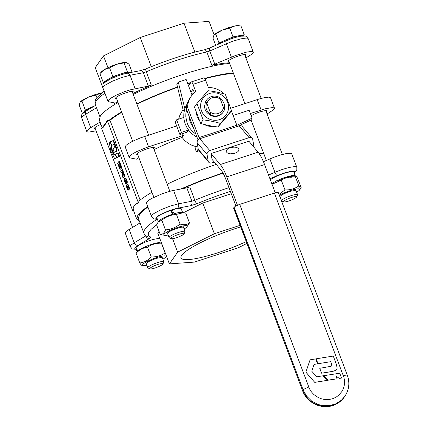 <?xml version="1.0" encoding="UTF-8"?>
<svg xmlns="http://www.w3.org/2000/svg" width="428" height="428" viewBox="0 0 428 428"><rect width="100%" height="100%" fill="white"/><g stroke="black" fill="none" stroke-linecap="round" stroke-linejoin="round"><path stroke-width="0.64" d="M221.656 102.704L222.811 105.753M206.232 100.585C202.813 107.952 205.055 113.185 212.946 116.282C217.178 116.967 220.538 115.667 223.025 112.382M224.106 110.29C225.513 105.4 224.069 101.393 219.778 98.263M210.592 114.083C206.355 111.312 205.033 107.637 206.633 103.062M200.786 103.72A14.194 13.53 35.1 0 0 212.32 120.011A14.194 13.53 35.1 0 0 228.375 109.386A14.194 13.53 35.1 0 0 216.841 93.095A14.194 13.53 35.1 0 0 200.786 103.72M225.31 94.246L231.495 110.611L220.409 123.43C214.974 121.787 209.217 120.605 203.134 119.883L196.95 103.517L208.04 90.699C214.118 91.421 219.874 92.603 225.31 94.246M196.95 103.517L194.456 107.064L200.641 123.43C206.077 125.072 211.839 126.255 217.916 126.977L229.001 114.158L231.495 110.611M203.134 119.883L200.641 123.43M220.409 123.43L217.916 126.977M184.104 228.975A12.487 2.193 159.3 0 0 186.886 226.942A12.487 2.193 159.3 0 0 179.658 226.813A12.487 2.193 159.3 0 0 167.177 231.917A12.487 2.193 159.3 0 0 164.673 235.336A12.487 2.193 159.3 0 0 168.102 235.02M183.04 228.333L183.553 227.53L182.981 227.198C180.728 226.685 170.151 230.564 168.033 232.677M158.285 221.886L159.195 220.837A12.487 2.193 -20.7 0 1 174.661 213.583A12.487 2.193 -20.7 0 1 181.408 212.443L183.409 212.716L176.416 214.364C170.975 214.786 166.101 216.723 161.805 220.179L158.285 221.886L156.595 224.85L160.259 234.555C162.57 234.512 164.309 232.955 165.476 229.884C170.916 229.462 175.79 227.525 180.086 224.074C183.794 225.208 186.924 224.828 189.486 222.935L186.886 226.942M180.086 224.074L176.416 214.364M165.476 229.884L161.805 220.179M189.486 222.935L185.816 213.224L183.409 212.716M164.673 235.336L160.259 234.555M171.195 238.118C172.291 236.106 185.452 231.703 184.12 233.795L184.051 233.918C183.179 235.577 172.538 239.519 171.275 238.647L171.195 238.118M184.12 233.795L185.04 231.842A8.549 1.503 159.3 0 0 185.073 231.543A8.549 1.503 159.3 0 0 177.556 232.795A8.549 1.503 159.3 0 0 169.194 237.144A8.549 1.503 159.3 0 0 169.076 237.588A8.549 1.503 159.3 0 0 169.295 237.791L171.275 238.647M126.137 62.472L125.944 62.44A13.68 2.402 -20.7 0 1 125.95 62.44A13.68 2.402 -20.7 0 0 116.411 64.35L109.557 67.854L104.304 69.609A13.68 2.402 -20.7 0 1 116.411 64.35L126.137 62.472L129.01 64.098L132.086 72.241M130.743 72.498L127.405 71.813L124.115 63.093M130.422 72.557L129.855 72.316A13.68 2.402 159.3 0 0 120.129 74.188A13.68 2.402 159.3 0 0 108.027 79.453A13.68 2.402 159.3 0 0 105.149 81.695A13.68 2.402 159.3 0 0 104.951 82.411L104.962 82.427M127.405 71.813L112.853 76.569L103.196 82.337L104.705 82.641M112.853 76.569L109.557 67.854M100.462 72.947L101.848 71.374L104.304 69.609L99.906 73.616L103.196 82.337M173.153 214.043L171.35 210.934L172.093 209.87L174.175 213.727M172.703 214.091L170.521 210.389L161.693 214.08L158.59 215.905L157.012 217.354L156.894 217.932L158.355 221.806L159.334 220.404L162.817 218.205L172.618 214.214M174.266 213.599L179.99 212.293L182.665 212.614L181.21 208.736L180.006 208.276L178.037 208.415L172.093 209.87M213.192 126.303L210.276 126.399L207.51 125.944L203.428 124.216M199.378 120.648L197.233 117.005L196.174 112.42M205.365 102.073L205.724 101.564L206.97 103.662L210.105 111.959L210.763 114.902L210.405 115.41M210.763 114.902A10.261 9.78 35.1 0 0 223.336 111.943A10.261 9.78 35.1 0 0 224.154 110.526L223.502 107.583L220.367 99.285L219.115 97.183A10.261 9.78 35.1 0 0 206.542 100.147A10.261 9.78 35.1 0 0 205.724 101.564M206.97 103.662A8.549 8.153 -144.9 0 1 220.367 99.285M223.502 107.583A8.549 8.153 -144.9 0 1 210.105 111.959M253.831 147.104A3.419 2.825 140 0 0 253.847 146.076L252.75 139.533A3.419 2.825 140 0 0 252.22 138.367A3.419 2.825 140 0 0 249.112 137.656L209.725 150.533A3.419 2.825 140 0 0 207.061 154.471L208.158 161.014A3.419 2.825 140 0 0 208.687 162.18A3.419 2.825 140 0 0 211.796 162.891L214.305 162.073M197.576 145.14L195.168 148.57L196.361 151.721L198.228 149.051M199.159 150.806L196.361 151.721M208.687 162.18L198.785 150.362A3.419 2.825 -40 0 1 198.255 149.195L197.158 142.652A3.419 2.825 -40 0 1 199.823 138.715L239.209 125.837A3.419 2.825 -40 0 1 242.318 126.549L252.22 138.367M235.903 205.943L225.567 178.599A13.68 3.371 71.9 0 0 221.244 170.349L212.037 159.366L211.063 153.55L248.877 141.186L258.079 152.175A20.523 5.05 71.9 0 1 264.574 164.545L275.241 192.777M159.96 238.915L157.996 238.508L152.7 239.546L145.82 241.884L139.592 244.763L136.024 247.25L137.709 250.979L138.185 250.824M137.763 251.29L137.318 251.434L135.724 247.673L136.152 247.534M135.724 247.673L137.126 252.022L137.318 251.434M137.709 250.979L141.614 248.411L149.179 245.11L156.803 242.842L160.179 242.665A12.487 2.193 -20.7 0 0 149.19 245.201A12.487 2.193 -20.7 0 0 138.356 250.664A12.487 2.193 -20.7 0 0 137.966 251.059L136.115 253.269L139.779 262.974C144.166 262.476 147.986 260.459 151.228 256.923C156.418 257.105 161.04 255.767 165.09 252.911L165.465 253.478M161.752 257.415L157.13 258.196C151.961 259.823 148.43 261.481 146.536 263.166M162.875 259.197A12.487 2.193 159.3 0 0 165.267 257.554A12.487 2.193 159.3 0 0 165.657 257.158A12.487 2.193 159.3 0 0 157.809 257.217A12.487 2.193 159.3 0 0 143.353 263.894A12.487 2.193 159.3 0 0 143.439 265.553A12.487 2.193 159.3 0 0 146.874 265.242M142.198 265.012C141.962 265.852 141.16 265.173 139.779 262.974M151.228 256.923L147.558 247.218C143.171 247.721 139.357 249.738 136.115 253.269M165.09 252.911L161.42 243.206C156.231 243.029 151.608 244.367 147.558 247.218M155.177 267.965C152.529 268.805 150.816 269.11 150.046 268.87C149.677 267.923 152.197 266.473 157.606 264.509C161.233 263.391 162.993 263.225 162.891 264.012C161.961 265.178 159.393 266.494 155.177 267.965M162.891 264.012L163.812 262.064A8.549 1.503 159.3 0 0 163.844 261.765A8.549 1.503 159.3 0 0 157.333 262.674A8.549 1.503 159.3 0 0 147.847 267.81A8.549 1.503 159.3 0 0 148.067 268.014L150.046 268.87M80.197 102.073L80.368 101.859A13.68 2.402 -20.7 0 1 80.368 101.859A13.68 2.402 -20.7 0 1 88.559 97.081L80.197 102.073L79.25 105.154L82.529 113.832M88.559 97.081L95.182 94.567L101.163 92.962A13.68 2.402 -20.7 0 1 101.511 92.897L95.974 95.171L88.559 97.081M96.894 97.611L95.974 95.171M94.695 105.877L85.29 109.964L81.994 101.243M94.438 106.026L92.282 106.925A13.68 2.402 159.3 0 0 83.92 111.917A13.68 2.402 159.3 0 0 83.722 112.634L83.728 112.65M85.29 109.964L82.754 113.575M237.46 205.215L226.76 176.903A20.523 5.05 -108.1 0 0 220.27 164.534L211.063 153.55M198.036 139.908L186.367 109.028L187.555 107.337L199.496 138.838M235.732 152.946L230.398 153.839M237.305 126.458L231.355 110.815M234.902 153.256C230.243 154.385 227.359 153.812 226.251 151.544C226.171 149.987 227.503 148.709 230.259 147.714C234.919 146.585 237.802 147.152 238.904 149.426C238.99 150.982 237.652 152.256 234.902 153.256M186.367 109.028A22.235 21.191 -144.9 0 1 190.059 97.942L191.246 96.252A22.235 21.191 35.1 0 1 195.773 91.608L193.017 84.316A3.419 0.84 -108.1 0 0 191.364 81.914L203.963 77.789A3.419 0.84 71.9 0 1 205.622 80.197L208.377 87.489A22.235 21.191 35.1 0 1 224.395 93.978M191.364 81.914A3.419 0.84 -108.1 0 0 191.236 82.01L188.561 85.819M190.941 92.122L192.723 89.58A1.712 0.423 71.9 0 1 192.787 89.532A1.712 0.423 71.9 0 1 193.617 90.736L194.376 92.748M191.707 94.149L193.504 93.566M191.246 96.252A22.235 21.191 35.1 0 0 187.555 107.337M271.796 183.666L276.616 180.771L284.465 177.561L291.703 175.624L294.293 175.448L295.186 175.828L293.726 171.944L292.511 171.489L290.537 171.633L283.438 173.468L275.525 176.641L270.309 179.728M278.521 180.787L286.353 177.791L289.874 177.101L291.222 177.406M295.502 190.412L290.88 191.193C285.711 192.819 282.18 194.473 280.286 196.158M296.625 192.188A12.487 2.193 159.3 0 0 299.017 190.546A12.487 2.193 159.3 0 0 299.407 190.155A12.487 2.193 159.3 0 0 293.565 189.647A12.487 2.193 159.3 0 0 279.35 195.334M271.876 183.88A12.487 2.193 -20.7 0 1 272.106 183.66A12.487 2.193 -20.7 0 1 282.94 178.198A12.487 2.193 -20.7 0 1 293.929 175.657L295.561 175.881L295.17 176.202C289.981 176.02 285.358 177.358 281.308 180.215L272.015 184.243M297.588 178.241C296.213 176.042 295.406 175.362 295.17 176.202L298.84 185.907C300.221 188.101 301.023 188.78 301.259 187.946L297.588 178.241M299.407 190.155L301.259 187.946M279.002 194.408L284.978 189.92C290.173 190.096 294.79 188.759 298.84 185.907M284.978 189.92L281.308 180.215M291.356 197.506C294.983 196.388 296.743 196.222 296.641 197.008C295.711 198.169 293.143 199.485 288.932 200.957C286.279 201.802 284.567 202.102 283.796 201.861C283.427 200.919 285.947 199.469 291.356 197.506M296.641 197.008L297.562 195.056A8.549 1.503 159.3 0 0 297.594 194.761A8.549 1.503 159.3 0 0 291.083 195.666A8.549 1.503 159.3 0 0 281.597 200.807A8.549 1.503 159.3 0 0 281.817 201.005L283.796 201.861M243.371 35.968L244.249 34.716L240.953 25.996L234.913 25.953A13.68 2.402 -20.7 0 1 238.466 25.653L240.333 25.905M213.946 35.069L214.118 34.85A13.68 2.402 -20.7 0 1 214.118 34.85A13.68 2.402 -20.7 0 1 222.309 30.078L228.932 27.563L234.913 25.953L229.724 28.162L222.309 30.078L213.946 35.069L213 38.145L215.723 45.357M243.077 35.973L243.072 35.952A13.68 2.402 159.3 0 0 238.637 35.797L233.019 36.883L219.04 42.955L218.077 44.335M219.04 42.955L215.749 34.24M244.249 34.716L238.637 35.797A13.68 2.402 159.3 0 0 232.65 37.407A13.68 2.402 159.3 0 0 226.032 39.922A13.68 2.402 159.3 0 0 218.301 44.234M233.019 36.883L229.724 28.162M128.229 186.565L128.379 187.63L127.651 188.646L127.041 186.983L127.769 185.961L128.229 186.565M128.079 188.277L127.769 188.604M128.116 188.491L127.507 186.827L128.239 185.811M127.812 186.18L127.341 186.335L127.769 185.961M119.583 163.796L119.278 163.4L118.486 164.769L119.524 167.337L120.161 167.327L120.338 166.128L119.326 163.384M118.845 165.845L119.31 165.69L120.295 167.396M119.31 165.69L118.963 164.357L119.498 163.598M125.591 183.933L124.018 180.129L124.05 179.15L124.821 181.766L125.538 182.483L124.532 178.578L126.094 178.588L127.234 181.606L127.335 182.291L126.672 182.478L125.404 179.899L126.228 182.82L126.132 184.035L125.591 183.933L126.602 183.88L126.057 183.783M126.667 182.467L126.602 183.88M125.479 180.343L125.784 180.247M125.404 179.899L125.736 180.113M125.629 178.744L126.768 181.761L126.672 182.478M124.489 178.781L125.811 178.176L126.094 178.588M125.607 182.328L125.195 182.462L125.538 182.483M124.89 179.749L125.661 182.312M123.943 179.236L124.521 178.995L124.719 179.332M110.948 146.039L111.398 145.167L110.215 142.043L109.252 142.267L109.231 142.594L110.916 151.218L114.495 158.339L114.709 158.574L116.716 157.67L115.137 154.578L113.816 154.556L111.954 150.891L110.948 146.039L111.414 145.884L112.42 150.736L114.495 154.631M111.414 145.884L111.868 145.017M114.961 158.189L115.175 158.419L114.704 158.574L115.175 158.419L114.961 158.189M116.716 157.67L115.175 158.419M117.186 157.52L117.101 157.097M117.941 155.343L118.759 156.595L119.128 156.584L117.823 153.08L115.212 154.251L115.271 154.545L114.929 154.38M114.025 154.786L113.816 154.556L114.281 154.401M122.151 172.307L121.782 172.832L121.477 172.436L121.782 172.832L121.317 172.987L121.006 172.591L121.317 172.987L121.996 172.051M122.114 172.211L122.809 177.363M124.398 175.935L123.12 177.759L124.869 175.78L124.313 174.303L124.618 174.699L124.147 174.849L124.398 175.935L124.869 175.78M123.842 174.453L124.147 174.849L123.842 174.453L123.168 175.416M122.092 169.665L122.638 169.584L122.039 169.681L122.734 171.312L122.911 174.859L123.018 175.261L123.35 175.154M122.611 170.783L123.077 170.628L123.205 171.157L123.489 175.111M123.077 170.628L122.504 169.531M122.039 169.681L120.755 171.51L121.006 172.591M118.925 161.447L120.669 165.754L121.022 168.231L120.766 168.99L120.359 169.199L119.781 168.728L117.748 163.961L117.647 163.277L118.925 161.447L119.235 161.843L119.701 161.693L121.445 166.984L121.488 168.076L120.83 169.044M121.236 168.835L120.359 169.199M119.396 161.297L119.701 161.693L119.396 161.297L118.979 161.431M116.876 157.408L115.271 154.545M117.342 157.253L117.005 157.541L117.342 157.253M117.01 157.541L117.481 157.386M118.84 156.776L118.807 156.498M118.374 156.926L118.717 156.53M117.871 155.23L118.342 156.653M119.23 156.445L118.882 156.696L119.23 156.445M119.599 156.434L118.406 153.085L117.823 153.08M115.908 151.512C116.769 151.41 116.63 149.816 115.48 146.729L113.088 140.528L110.317 142.075L111.633 145.397L113.693 144.445L114.324 145.991C114.832 147.318 114.891 147.992 114.501 148.013L112.912 148.746L114.105 152.095L116.373 151.357L114.233 152.282M116.373 151.357C117.256 151.277 117.117 149.682 115.945 146.574L113.666 140.534L113.088 140.528M111.97 145.055L111.633 145.397L111.97 145.055M113.746 144.487L112.104 145.242M114.105 152.095L114.704 152.127M129.138 189.69L128.668 189.839L128.983 188.224L127.646 184.677L126.752 184.762L126.426 186.303L126.956 188.374L127.779 189.93L128.668 189.839L128.314 190.144L129.138 189.69L129.449 188.074L128.111 184.522L127.223 184.607M127.571 184.308L126.752 184.762M137.356 203.444L138.201 202.241L139.03 201.968A76.104 13.364 159.3 0 0 137.356 203.444L137.056 202.658A76.104 13.364 159.3 0 0 134.29 205.729A76.104 13.364 159.3 0 0 133.103 208.286L133.397 209.073A76.104 13.364 159.3 0 0 133.381 210.009L132.552 210.276L133.397 209.073M138.201 202.241L107.251 120.343L106.406 121.547L106.706 122.333A76.104 13.364 159.3 0 0 103.94 125.404A76.104 13.364 159.3 0 0 102.752 127.961L106.706 122.333M132.552 210.276L101.607 128.379L102.453 127.175L102.752 127.961M193.119 127.057A18.811 17.933 -144.9 0 1 190.326 122.076A18.811 17.933 -144.9 0 1 189.155 116.566M192.081 95.144L186.18 79.522L178.299 82.096L184.875 108.862A23.941 22.823 -144.9 0 1 187.17 103.967M197.014 137.201A23.941 22.823 35.1 0 1 188.604 130.042A23.941 22.823 -144.9 0 1 183.842 117.443L176.62 119.808L181.381 132.407L188.604 130.042L187.116 132.161L179.894 134.52L175.132 121.921L176.62 119.808M196.393 146.825L191.123 144.964L187.71 142.979L184.623 140.416L182.034 137.367L183.414 135.403L182.371 133.713M236.839 125.324L252.103 118.133L250.615 120.247L237.722 126.324M183.842 117.443A23.941 22.823 35.1 0 1 184.875 108.862L183.387 110.975L176.812 84.214L178.299 82.096M181.381 132.407L179.894 134.52M252.103 118.133L249.128 110.258L233.121 115.49M183.414 135.403L146.456 147.516L136.27 151.796L131.781 154.347L129.133 156.932L129.16 157.354L130.042 157.868L136.452 159.168A74.397 13.065 -20.7 0 1 138.886 157.697M154.096 149.57A74.397 13.065 -20.7 0 1 182.034 137.367M137.789 154.792L136.746 154.449L136.88 153.957C138.18 151.501 154.241 145.836 154.342 147.804L153.786 148.746M129.144 157.322L125.217 146.927L125.998 145.408L127.854 143.958L132.343 141.401L140.379 137.912L176.652 125.939M233.501 73.525A74.397 13.065 159.3 0 0 204.948 78.731M190.599 82.914A74.397 13.065 159.3 0 0 187.801 83.813M177.572 87.285A74.397 13.065 159.3 0 0 136.955 104.213M121.745 112.339A74.397 13.065 159.3 0 0 109.991 120.332L140.122 200.063M178.599 119.161L179.883 115.218L182.344 110.804M151.951 192.268A76.104 13.364 159.3 0 0 138.731 201.181L139.03 201.968M107.251 120.343L108.081 120.07L108.38 120.857L109.991 120.332M263.632 153.267A76.104 13.364 159.3 0 0 259.224 153.695M216.274 164.422A76.104 13.364 159.3 0 0 167.188 184.217M229.708 63.494C209.816 64.505 164.379 79.089 133.269 94.444M118.026 102.495C108.851 107.851 102.966 112.339 100.366 115.956L99.291 119.936L102.174 127.571M233.281 72.942A76.104 13.364 159.3 0 0 204.755 78.426M190.899 82.492A76.104 13.364 159.3 0 0 187.689 83.519M177.497 86.991A76.104 13.364 159.3 0 0 136.837 103.892M121.6 111.949A76.104 13.364 159.3 0 0 108.38 120.857M222.935 172.864L200.277 180.894L180.728 189.016M147.756 206.569C142.866 209.891 139.571 212.764 137.859 215.177L136.783 219.157L139.378 221.19M267.077 113.998L273.674 109.68L274.466 108.145L272.738 107.514L265.189 108.787L250.359 113.522M251.199 115.742C255.714 112.837 266.778 109.504 266.863 111.018L266.307 111.965M230.767 108.247L259.266 98.959L264.857 97.552L268.811 97.119L270.528 97.728L274.466 108.145M246.25 241.643A48.45 8.507 -20.7 0 1 180.985 257.891A48.45 8.507 -20.7 0 1 181.67 255.356A48.45 8.507 -20.7 0 1 240.686 226.915M228.996 187.673A74.397 13.065 159.3 0 0 194.836 200.288L189.775 186.902L187.138 187.78L171.361 190.877L162.383 193.67L151.448 198.565L148.227 200.598L146.558 202.225L146.403 202.995L151.464 216.386C152.759 218.264 153.839 219.125 154.706 218.965L156.578 218.767L155.883 218.387L155.979 217.702L159.163 215.188L168.712 210.817L175.94 208.57L190.979 205.633L192.113 203.824L191.883 201.235L194.836 200.288C195.607 202.219 196.292 203.37 196.885 203.744A70.973 12.46 -20.7 0 1 230.408 191.407M294.159 173.089L296.181 171.12C296.727 171.2 296.925 169.895 296.781 167.204L291.725 153.818L290.746 153.256L286.236 153.582L280.442 155.027L273.797 157.301L263.434 161.704M156.894 219.409A74.397 13.065 159.3 0 0 144.974 229.312A74.397 13.065 159.3 0 0 143.915 233.201L138.383 218.553L139.437 214.663C140.962 212.507 143.792 209.971 147.938 207.056M182.093 188.753L203.862 179.846L223.09 173.142M170.858 210.956L171.468 210.763M172.559 238.69L177.647 252.151L169.397 263.894L157.793 233.18L159.061 231.377M183.446 212.721L202.792 203.027L231.281 193.713M140.031 222.913L127.544 230.424L125.163 232.816L130.235 246.603L130.941 245.153L134.189 242.799L135.74 244.891L137.805 245.485L149.265 238.653L147.2 238.059L145.927 236.572L145.889 235.812M169.397 263.894L194.483 262.091L238.209 247.796L246.924 243.425M202.792 203.027L214.396 233.736L177.647 252.151M240.087 225.342L214.396 233.736M113.875 102.816L114.228 103.747L114.688 102.982L108.461 101.687L107.963 100.805L110.456 98.376L116.234 95.166L123.938 91.929L130.513 89.768L148.693 86.039L151.33 85.156L146.274 71.77L143.321 72.717L142.305 71.176L140.582 70.604L145.809 68.924C166.915 60.15 186.373 53.794 204.177 49.846L209.511 48.059L209.281 48.813L209.811 50.98L206.82 51.975C205.98 50.135 204.942 49.493 203.701 50.044M145.943 68.924C145.488 68.929 145.6 69.876 146.274 71.77A74.397 13.065 -20.7 0 1 206.82 51.975L211.876 65.366L235.352 55.56L246.747 52.05L251.782 51.456L253.018 51.772L253.285 52.473L251.562 54.393L245.891 57.924M96.081 130.813L88.842 132.108L86.986 131.781L86.852 130.759L89.848 128.186L100.093 122.06M95.374 128.946L94.331 128.603L94.465 128.111C95.289 127.1 97.456 125.848 100.96 124.361M114.228 103.747A74.397 13.065 -20.7 0 1 117.7 101.629M132.91 93.502A74.397 13.065 -20.7 0 1 151.33 85.156M116.603 98.724L115.56 98.381L115.694 97.889C116.994 95.428 133.054 89.768 133.156 91.731L132.6 92.678M211.876 65.366A74.397 13.065 -20.7 0 1 229.451 62.814M229.124 61.937L228.081 61.6L228.215 61.108C229.515 58.647 245.576 52.981 245.677 54.95L245.121 55.891M214.134 34.839L209.057 21.4L183.97 23.203L194.879 52.066M151.271 66.677L140.245 37.498L183.97 23.203M107.947 67.694L103.496 55.908L140.245 37.498M104.036 90.913L95.246 67.651L103.496 55.908M317.999 363.747L316.174 358.803L333.278 356.064L336.124 363.602L337.168 367.936L336.804 369.332L335.766 370.332L333 371.306L321.572 373.205L319.759 368.289L331.149 366.272L331.877 365.448L331.411 363.549L330.705 361.687L317.999 363.747L316.174 358.803M330.705 361.687L318.031 363.709M331.711 365.876L331.839 365.089L330.673 361.73M321.605 373.168L319.759 368.289M336.702 369.492L335.006 370.744L331.507 371.622L321.572 373.205M317.608 363.821L315.752 358.915L310.081 359.814L305.849 372.162L314.751 382.381L327.736 380.315L322.867 375.805L316.661 376.838L311.739 371.188L314.061 364.383L317.608 363.821L314.05 364.426M310.081 359.814L305.849 372.162M305.876 372.119L314.751 382.381M314.778 382.338L327.768 380.273M341.587 378.058L339.757 373.205L323.477 375.757L328.313 380.16L337.104 378.791L336.183 376.233L339.383 378.422L341.587 378.058L339.409 378.384M323.509 375.72L328.313 380.16M328.34 380.118L337.136 378.748M336.215 376.314L339.383 378.422M302.607 390.785C306.758 402.625 321.15 409.655 332.877 405.509C337.628 403.92 341.442 401.106 344.326 397.072L340.875 400.918L335.188 404.546L328.602 406.338L321.685 406.151L315.029 404L309.209 400.062L304.731 394.68L302.682 390.518L303.126 389.881L306.491 395.975L311.472 400.918L317.63 404.294L322.134 405.519L329.052 405.707L335.638 403.909L341.319 400.282L344.775 396.435C349.125 389.86 349.97 382.776 347.311 375.195L278.28 192.498L277.167 192.349L274.83 192.9L239.241 204.531L235.068 206.408L233.57 208.094L302.607 390.785L233.645 207.826M194.761 131.246L187.18 111.173M249.112 137.656L239.209 125.837M209.725 150.533L199.823 138.715M207.061 154.471L197.158 142.652M208.158 161.014L198.255 149.195M236.807 125.243L198.993 137.602M220.27 164.534L258.079 152.175M226.76 176.903L264.574 164.545M193.017 84.316L205.622 80.197M127.41 188.481L127.876 188.325M127.191 188.042L127.662 187.887M127.041 187.512L127.512 187.362M127.041 186.983L127.507 186.827M119.524 167.337L119.995 167.188M119.219 166.786L119.69 166.631M118.599 165.197L119.064 165.042M118.486 164.769L118.952 164.62M118.497 164.513L118.963 164.357M126.228 182.82L126.693 182.665M125.72 180.916L126.003 180.819M125.393 180.06L125.666 179.969M126.87 182.446L127.335 182.291M126.881 182.184L127.351 182.028M126.768 181.761L127.234 181.606M125.34 178.326L125.811 178.176M124.821 181.766L125.286 181.611M124.596 180.953L125.067 180.798M124.569 180.552L125.04 180.397M124.425 179.899L124.783 179.781M124.254 179.487L124.634 179.359M111.762 150.319L112.227 150.164M110.97 145.702L111.435 145.552M111.435 145.488L111.906 145.333M111.954 150.891L112.42 150.736M124.297 175.245L124.767 175.095M123.89 174.437L124.313 174.303M122.911 174.859L123.376 174.704M122.734 171.312L123.205 171.157M122.344 170.077L122.815 169.927M121.022 168.231L121.488 168.076M120.98 167.134L121.445 166.984M120.669 165.754L121.135 165.599M120.129 164.213L120.594 164.058M119.096 156.311L119.567 156.161M115.48 146.729L115.945 146.574M127.646 184.677L128.111 184.522M128.464 186.234L128.93 186.078M128.983 188.224L129.449 188.074M195.794 133.975A22.235 21.191 -144.9 0 1 187.175 123.109L185.811 116.876L185.832 113.709L186.592 109.616M148.591 146.788L144.664 136.393M261.112 110.001L257.185 99.612M149.265 238.653L150.822 237.214L148.489 235.518L148.168 234.116L148.714 232.399L151.148 229.285L156.643 224.727M145.45 235.443L145.648 235.967L134.189 242.799L129.128 229.413M143.915 233.201C144.461 234.838 145.905 236.128 148.254 237.064L150.586 236.989M190.979 205.633L196.885 203.744M186.822 187.844L191.883 201.235L178.594 203.787L178.824 206.382L177.69 208.185M173.538 190.401L178.594 203.787L170.125 206.109L160.933 209.736L153.957 213.508L151.876 215.252L151.464 216.386M296.781 167.204L296.213 166.749L294.667 166.572L289.146 167.428L281.544 169.702L274.92 172.297L276.076 174.587L277.178 175.662L284.647 172.859L291.136 171.237L294.566 171.318L294.78 171.885L294.073 172.859M269.865 158.911L274.92 172.297L268.549 175.068M157.258 218.901L156.578 218.767M136.002 249.053L134.831 248.791L134.724 247.973L137.805 245.485M269.961 178.802L277.178 175.662M127.293 73.161C121.793 74.328 116.132 76.323 110.312 79.148C105.614 81.764 103.319 83.401 103.426 84.065C102.923 83.952 102.747 85.22 102.902 87.868L103.314 86.734L105.395 84.99L112.371 81.218L121.563 77.591L130.032 75.269L129.021 73.734L127.293 73.161L140.582 70.604M135.093 88.66L130.032 75.269L143.321 72.717L148.377 86.103M99.89 116.694L95.353 104.683A74.397 13.065 -20.7 0 1 96.407 100.794A74.397 13.065 -20.7 0 1 104.908 93.186M86.729 131.476L81.662 117.689L82.834 116.218L85.627 114.287L85.37 112.457L86.023 111.087L95.599 105.336M90.683 127.672L85.627 114.287L96.525 107.786M214.867 64.366L209.811 50.98L226.359 43.779L225.829 41.618L226.059 40.858C231.644 38.472 236.62 36.91 240.985 36.171C246.287 36.31 245.255 34.973 248.219 38.691L247.651 38.231L246.105 38.055L240.584 38.911L232.982 41.184L226.359 43.779L231.42 57.165M274.369 193.044L343.962 377.464L344.561 381.011L344.444 384.574L343.625 388.014L342.127 391.203L338.757 395.242L335.878 397.291L332.62 398.73L329.116 399.501L325.489 399.575L321.888 398.955L318.448 397.66L313.874 394.568L311.391 391.855L309.471 388.742L239.707 204.375M234.089 207.189L303.126 389.881L305.137 388.533L308.743 387.067M347.311 375.195L346.199 375.046L343.406 375.736M132.113 91.394L148.628 135.098M153.299 147.462L169.852 191.263M182.975 225.989L185.073 231.543M116.116 97.44L132.669 141.24M137.302 153.508L153.855 197.308M166.974 232.035L169.076 237.588M206.136 100.719L206.542 100.147M222.929 112.521L223.336 111.943M165.657 257.158L166.492 256.201M143.439 265.553L141.807 265.333M94.888 127.656L132.562 227.364M145.745 262.252L147.847 267.81M161.741 256.206L163.844 261.765M244.634 54.607L261.187 98.408M265.82 110.675L282.373 154.481M295.497 189.203L297.594 194.761M228.638 60.653L244.88 103.635M250.969 119.749L266.344 160.441M279.495 195.248L281.597 200.807M128.175 188.481L127.704 188.636M128.186 185.822L127.715 185.971M119.915 167.541L120.386 167.391M126.009 184.131L126.474 183.981M126.784 182.553L127.25 182.403M124.532 178.578L124.997 178.423M123.986 179.123L124.457 178.974M110.574 141.727L110.108 141.882M121.295 173.003L121.761 172.853M123.098 177.775L123.564 177.625M123.863 174.437L124.334 174.287M122.06 169.665L122.531 169.509M120.525 169.194L120.996 169.039M118.952 161.431L119.417 161.281M182.339 110.799L183.082 109.739M133.327 210.025L136.783 219.157M130.235 246.603C133.247 250.064 131.326 248.716 135.954 249.294L136.093 249.283M154.706 218.965L157.499 219.532M95.353 104.683C94.69 102.041 95.155 99.745 96.76 97.798L104.047 90.902M81.673 118.085C81.47 115.86 81.529 114.795 81.85 114.897C81.374 114.699 82.861 113.361 86.301 110.879M253.274 52.077L248.219 38.691M209.511 48.059L226.059 40.858M107.958 101.254L102.902 87.868M344.326 397.072L344.775 396.435"/></g></svg>
